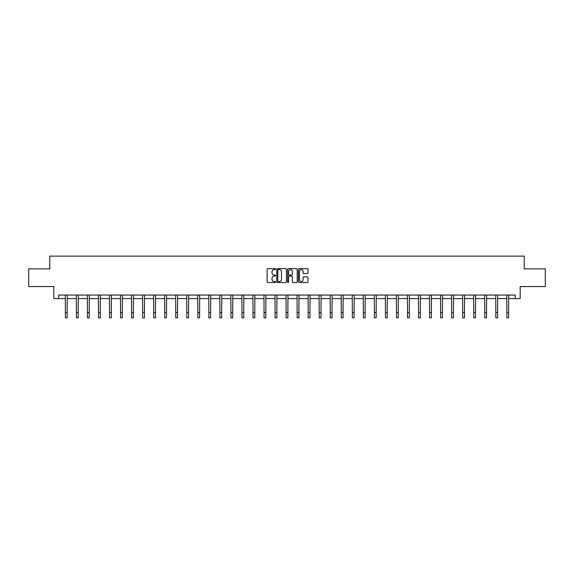 <?xml version="1.0" encoding="UTF-8"?>
<svg xmlns="http://www.w3.org/2000/svg" width="574" height="574" viewBox="0 0 574 574"><rect width="100%" height="100%" fill="white"/><g stroke="black" fill="none" stroke-linecap="round" stroke-linejoin="round"><path stroke-width="0.86" d="M275.678 269.127A0.488 0.488 0 0 0 275.197 268.639L267.814 268.639A0.696 0.696 0 0 0 267.125 269.335L267.125 281.834A0.696 0.696 0 0 0 267.814 282.53L275.197 282.53A0.488 0.488 0 0 0 275.678 282.042A0.488 0.488 0 0 0 275.197 281.554L274.243 281.554A2.224 2.224 0 0 1 272.019 279.337L272.019 278.297A2.224 2.224 0 0 1 274.243 276.072L275.197 276.072A0.488 0.488 0 0 0 275.678 275.585A0.488 0.488 0 0 0 275.197 275.097L274.243 275.097A2.224 2.224 0 0 1 272.019 272.88L272.019 271.832A2.224 2.224 0 0 1 274.243 269.615L275.197 269.615A0.488 0.488 0 0 0 275.678 269.127M307.298 273.54A0.696 0.696 0 0 0 307.987 272.844L307.987 269.335A0.696 0.696 0 0 0 307.298 268.639L299.097 268.639A0.696 0.696 0 0 0 298.408 269.335L298.408 281.834A0.696 0.696 0 0 0 299.097 282.53L307.298 282.53A0.696 0.696 0 0 0 307.987 281.834L307.987 277.601A0.696 0.696 0 0 0 307.298 276.905L303.789 276.905A0.696 0.696 0 0 0 303.094 277.601L303.094 279.696A1.858 1.858 0 0 1 301.235 281.554A1.858 1.858 0 0 1 299.377 279.696L299.377 271.473A1.858 1.858 0 0 1 301.235 269.615A1.858 1.858 0 0 1 303.094 271.473L303.094 272.844A0.696 0.696 0 0 0 303.789 273.54L307.298 273.54M58.77 298.58L58.77 295.043L515.23 295.043L515.23 298.58L520.188 298.58L520.188 286.548L545.3 286.548L545.3 268.862L524.22 268.862L524.22 256.126L49.78 256.126L49.78 268.862L28.7 268.862L28.7 286.548L53.812 286.548L53.812 298.58L65.386 298.58M286.39 269.335A0.696 0.696 0 0 0 285.701 268.639L277.5 268.639A0.696 0.696 0 0 0 276.812 269.335L276.812 281.834A0.696 0.696 0 0 0 277.5 282.53L285.701 282.53A0.696 0.696 0 0 0 286.39 281.834L286.39 269.335M288.299 268.639L296.5 268.639A0.696 0.696 0 0 1 297.188 269.335L297.188 281.834A0.696 0.696 0 0 1 296.5 282.53L292.991 282.53A0.696 0.696 0 0 1 292.295 281.834L292.295 276.768A0.696 0.696 0 0 0 291.599 276.072L289.274 276.072A0.696 0.696 0 0 0 288.579 276.768L288.579 282.042A0.488 0.488 0 0 1 288.091 282.53A0.488 0.488 0 0 1 287.61 282.042L287.61 269.335A0.696 0.696 0 0 1 288.299 268.639M67.151 298.58L76.421 298.58M78.186 298.58L87.456 298.58M89.221 298.58L98.491 298.58M100.263 298.58L109.526 298.58M111.299 298.58L120.569 298.58M122.334 298.58L131.604 298.58M133.369 298.58L142.639 298.58M144.411 298.58L153.674 298.58M155.446 298.58L164.709 298.58M166.482 298.58L175.752 298.58M177.517 298.58L186.787 298.58M188.552 298.58L197.822 298.58M199.594 298.58L208.857 298.58M210.629 298.58L219.892 298.58M221.664 298.58L230.935 298.58M232.7 298.58L241.97 298.58M243.735 298.58L253.005 298.58M254.777 298.58L264.04 298.58M265.812 298.58L275.082 298.58M276.847 298.58L286.117 298.58M287.883 298.58L297.153 298.58M298.918 298.58L308.188 298.58M309.96 298.58L319.223 298.58M320.995 298.58L330.265 298.58M332.03 298.58L341.3 298.58M343.065 298.58L352.336 298.58M354.108 298.58L363.371 298.58M365.143 298.58L374.406 298.58M376.178 298.58L385.448 298.58M387.213 298.58L396.483 298.58M398.248 298.58L407.518 298.58M409.291 298.58L418.554 298.58M420.326 298.58L429.589 298.58M431.361 298.58L440.631 298.58M442.396 298.58L451.666 298.58M453.431 298.58L462.701 298.58M464.474 298.58L473.737 298.58M475.509 298.58L484.779 298.58M486.544 298.58L495.814 298.58M497.579 298.58L506.849 298.58M508.614 298.58L515.23 298.58M278.268 269.615A0.488 0.488 0 0 0 277.78 270.096L277.78 281.073A0.488 0.488 0 0 0 278.268 281.554L279.273 281.554A2.224 2.224 0 0 0 281.497 279.337L281.497 271.832A2.224 2.224 0 0 0 279.273 269.615L278.268 269.615M292.295 271.502A1.858 1.858 0 0 0 290.437 269.651A1.858 1.858 0 0 0 288.579 271.502L288.579 274.408A0.696 0.696 0 0 0 289.274 275.097L291.599 275.097A0.696 0.696 0 0 0 292.295 274.408L292.295 271.502M65.293 295.043L65.386 312.565L67.151 312.565L67.244 295.043M65.386 312.565L65.386 317.874L67.151 317.874L67.151 312.565M76.328 295.043L76.421 312.565L78.186 312.565L78.279 295.043M76.421 312.565L76.421 317.874L78.186 317.874L78.186 312.565M87.363 295.043L87.456 312.565L89.221 312.565L89.314 295.043M87.456 312.565L87.456 317.874L89.221 317.874L89.221 312.565M98.405 295.043L98.491 312.565L100.263 312.565L100.35 295.043M98.491 312.565L98.491 317.874L100.263 317.874L100.263 312.565M109.44 295.043L109.526 312.565L111.299 312.565L111.385 295.043M109.526 312.565L109.526 317.874L111.299 317.874L111.299 312.565M120.475 295.043L120.569 312.565L122.334 312.565L122.427 295.043M120.569 312.565L120.569 317.874L122.334 317.874L122.334 312.565M131.511 295.043L131.604 312.565L133.369 312.565L133.462 295.043M131.604 312.565L131.604 317.874L133.369 317.874L133.369 312.565M142.553 295.043L142.639 312.565L144.411 312.565L144.497 295.043M142.639 312.565L142.639 317.874L144.411 317.874L144.411 312.565M153.588 295.043L153.674 312.565L155.446 312.565L155.532 295.043M153.674 312.565L153.674 317.874L155.446 317.874L155.446 312.565M164.623 295.043L164.709 312.565L166.482 312.565L166.568 295.043M164.709 312.565L164.709 317.874L166.482 317.874L166.482 312.565M175.658 295.043L175.752 312.565L177.517 312.565L177.61 295.043M175.752 312.565L175.752 317.874L177.517 317.874L177.517 312.565M186.694 295.043L186.787 312.565L188.552 312.565L188.645 295.043M186.787 312.565L186.787 317.874L188.552 317.874L188.552 312.565M197.736 295.043L197.822 312.565L199.594 312.565L199.68 295.043M197.822 312.565L197.822 317.874L199.594 317.874L199.594 312.565M208.771 295.043L208.857 312.565L210.629 312.565L210.715 295.043M208.857 312.565L208.857 317.874L210.629 317.874L210.629 312.565M219.806 295.043L219.892 312.565L221.664 312.565L221.758 295.043M219.892 312.565L219.892 317.874L221.664 317.874L221.664 312.565M230.841 295.043L230.935 312.565L232.7 312.565L232.793 295.043M230.935 312.565L230.935 317.874L232.7 317.874L232.7 312.565M241.876 295.043L241.97 312.565L243.735 312.565L243.828 295.043M241.97 312.565L241.97 317.874L243.735 317.874L243.735 312.565M252.919 295.043L253.005 312.565L254.777 312.565L254.863 295.043M253.005 312.565L253.005 317.874L254.777 317.874L254.777 312.565M263.954 295.043L264.04 312.565L265.812 312.565L265.898 295.043M264.04 312.565L264.04 317.874L265.812 317.874L265.812 312.565M274.989 295.043L275.082 312.565L276.847 312.565L276.941 295.043M275.082 312.565L275.082 317.874L276.847 317.874L276.847 312.565M286.024 295.043L286.117 312.565L287.883 312.565L287.976 295.043M286.117 312.565L286.117 317.874L287.883 317.874L287.883 312.565M297.059 295.043L297.153 312.565L298.918 312.565L299.011 295.043M297.153 312.565L297.153 317.874L298.918 317.874L298.918 312.565M308.102 295.043L308.188 312.565L309.96 312.565L310.046 295.043M308.188 312.565L308.188 317.874L309.96 317.874L309.96 312.565M319.137 295.043L319.223 312.565L320.995 312.565L321.081 295.043M319.223 312.565L319.223 317.874L320.995 317.874L320.995 312.565M330.172 295.043L330.265 312.565L332.03 312.565L332.124 295.043M330.265 312.565L330.265 317.874L332.03 317.874L332.03 312.565M341.207 295.043L341.3 312.565L343.065 312.565L343.159 295.043M341.3 312.565L341.3 317.874L343.065 317.874L343.065 312.565M352.242 295.043L352.336 312.565L354.108 312.565L354.194 295.043M352.336 312.565L352.336 317.874L354.108 317.874L354.108 312.565M363.285 295.043L363.371 312.565L365.143 312.565L365.229 295.043M363.371 312.565L363.371 317.874L365.143 317.874L365.143 312.565M374.32 295.043L374.406 312.565L376.178 312.565L376.264 295.043M374.406 312.565L374.406 317.874L376.178 317.874L376.178 312.565M385.355 295.043L385.448 312.565L387.213 312.565L387.306 295.043M385.448 312.565L385.448 317.874L387.213 317.874L387.213 312.565M396.39 295.043L396.483 312.565L398.248 312.565L398.342 295.043M396.483 312.565L396.483 317.874L398.248 317.874L398.248 312.565M407.432 295.043L407.518 312.565L409.291 312.565L409.377 295.043M407.518 312.565L407.518 317.874L409.291 317.874L409.291 312.565M418.468 295.043L418.554 312.565L420.326 312.565L420.412 295.043M418.554 312.565L418.554 317.874L420.326 317.874L420.326 312.565M429.503 295.043L429.589 312.565L431.361 312.565L431.447 295.043M429.589 312.565L429.589 317.874L431.361 317.874L431.361 312.565M440.538 295.043L440.631 312.565L442.396 312.565L442.489 295.043M440.631 312.565L440.631 317.874L442.396 317.874L442.396 312.565M451.573 295.043L451.666 312.565L453.431 312.565L453.525 295.043M451.666 312.565L451.666 317.874L453.431 317.874L453.431 312.565M462.615 295.043L462.701 312.565L464.474 312.565L464.56 295.043M462.701 312.565L462.701 317.874L464.474 317.874L464.474 312.565M473.65 295.043L473.737 312.565L475.509 312.565L475.595 295.043M473.737 312.565L473.737 317.874L475.509 317.874L475.509 312.565M484.686 295.043L484.779 312.565L486.544 312.565L486.637 295.043M484.779 312.565L484.779 317.874L486.544 317.874L486.544 312.565M495.721 295.043L495.814 312.565L497.579 312.565L497.672 295.043M495.814 312.565L495.814 317.874L497.579 317.874L497.579 312.565M506.756 295.043L506.849 312.565L508.614 312.565L508.708 295.043M506.849 312.565L506.849 317.874L508.614 317.874L508.614 312.565"/></g></svg>
